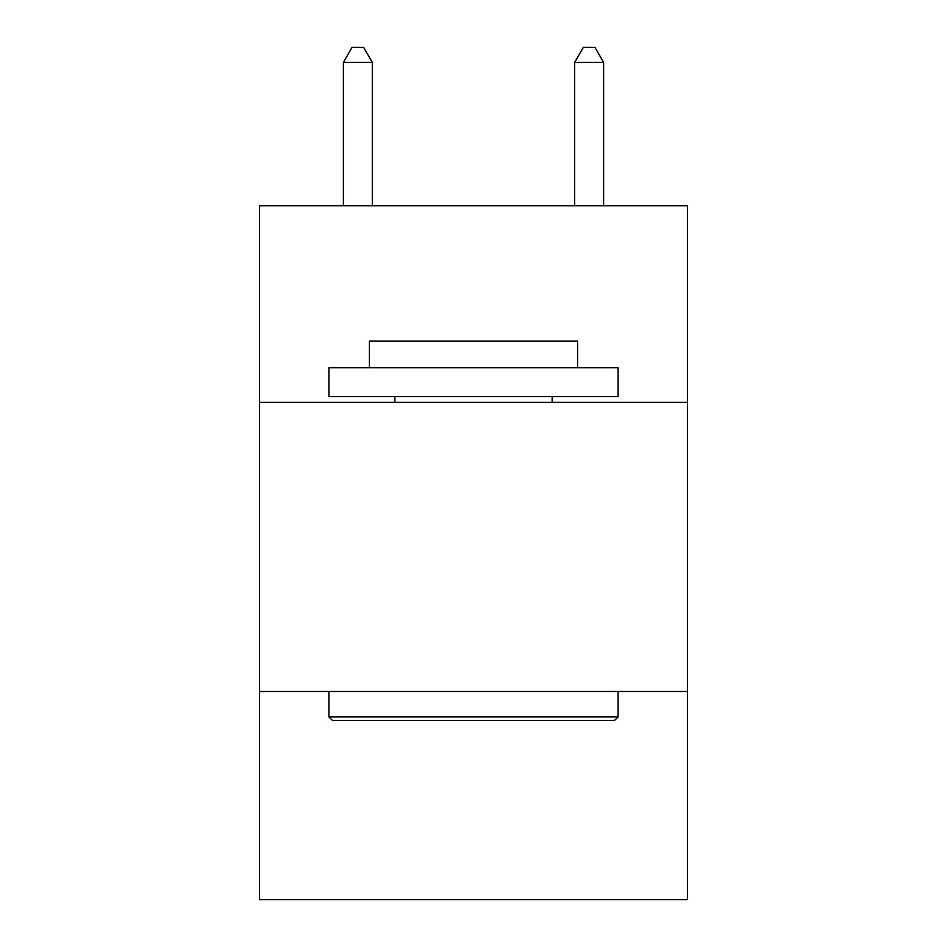 <?xml version="1.0" encoding="UTF-8"?>
<svg xmlns="http://www.w3.org/2000/svg" width="947" height="947" viewBox="0 0 947 947"><rect width="100%" height="100%" fill="white"/><g stroke="black" fill="none" stroke-linecap="round" stroke-linejoin="round"><path stroke-width="1.42" d="M687.439 402.38L687.439 205.783L259.561 205.783L259.561 402.38L687.439 402.38L687.439 899.65L259.561 899.65L259.561 402.38M687.439 691.488L259.561 691.488M332.409 720.407L328.94 716.926L618.06 716.926L614.591 720.407L332.409 720.407M618.06 367.685L618.06 396.592L328.94 396.592L328.94 367.685L618.06 367.685M369.425 367.685L369.425 341.086L577.575 341.086L577.575 367.685M618.06 691.488L618.06 716.926M328.94 691.488L328.94 716.926M552.137 396.592L552.137 402.38M394.863 396.592L394.863 402.38M372.313 205.783L372.313 62.384L343.394 62.384L343.394 205.783M343.394 62.384L352.071 47.35L363.636 47.35L372.313 62.384M603.606 205.783L603.606 62.384L574.687 62.384L574.687 205.783M574.687 62.384L583.364 47.35L594.929 47.35L603.606 62.384"/></g></svg>
